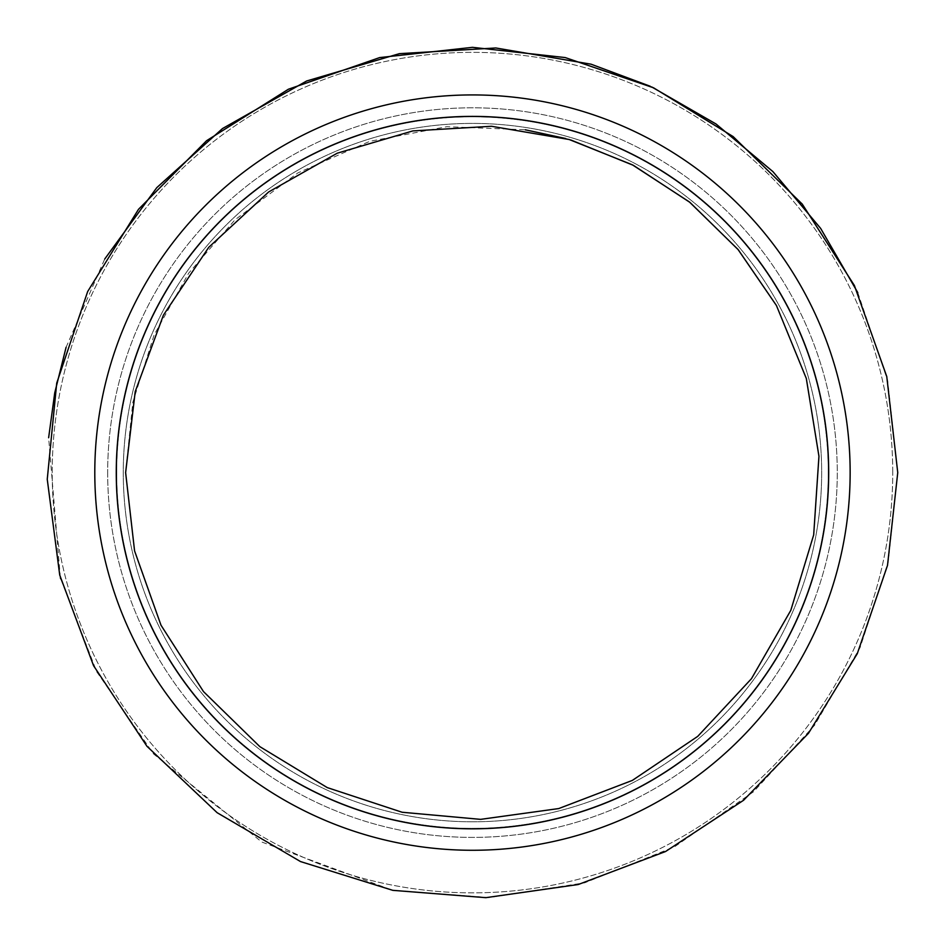 <?xml version="1.0" encoding="UTF-8"?>
<svg xmlns="http://www.w3.org/2000/svg" width="945" height="945" viewBox="0 0 945 945"><rect width="100%" height="100%" fill="white"/><g stroke="black" fill="none" stroke-linecap="round" stroke-linejoin="round"><path stroke-width="0.71" stroke-dasharray="4.72 3.54" d="M107.671 472.606A364.805 364.805 0 0 0 472.476 837.4A364.805 364.805 0 0 0 837.27 472.606A364.805 364.805 0 0 0 472.476 107.801A364.805 364.805 0 0 0 107.671 472.606A364.805 364.805 0 0 0 472.476 837.4A364.805 364.805 0 0 0 837.27 472.606A364.805 364.805 0 0 0 472.476 107.801A364.805 364.805 0 0 0 107.671 472.606M828.694 472.606A356.218 356.218 0 0 1 472.476 828.824A356.218 356.218 0 0 1 116.259 472.606A356.218 356.218 0 0 1 472.476 116.389A356.218 356.218 0 0 1 828.694 472.606A356.218 356.218 0 0 1 472.476 828.824A356.218 356.218 0 0 1 116.259 472.606A356.218 356.218 0 0 1 472.476 116.389A356.218 356.218 0 0 1 828.694 472.606A356.218 356.218 0 0 0 472.476 116.389A356.218 356.218 0 0 0 116.259 472.606A356.218 356.218 0 0 0 472.476 828.824A356.218 356.218 0 0 0 828.694 472.606A356.218 356.218 0 0 1 472.476 828.824A356.218 356.218 0 0 1 116.259 472.606A356.218 356.218 0 0 1 472.476 116.389A356.218 356.218 0 0 1 828.694 472.606A356.218 356.218 0 0 1 472.476 828.824A356.218 356.218 0 0 1 116.259 472.606A356.218 356.218 0 0 1 472.476 116.389A356.218 356.218 0 0 1 828.694 472.606A356.218 356.218 0 0 1 472.476 828.824A356.218 356.218 0 0 1 116.259 472.606A356.218 356.218 0 0 1 472.476 116.389A356.218 356.218 0 0 1 828.694 472.606M472.476 821.796A349.189 349.189 0 0 0 821.666 472.606A349.189 349.189 0 0 0 472.476 123.405A349.189 349.189 0 0 0 123.275 472.606A349.189 349.189 0 0 0 472.476 821.796A349.189 349.189 0 0 0 821.666 472.606A349.189 349.189 0 0 0 472.476 123.405A349.189 349.189 0 0 0 123.275 472.606A349.189 349.189 0 0 0 472.476 821.796M472.476 828.824A356.218 356.218 0 0 0 828.694 472.606A356.218 356.218 0 0 0 472.476 116.389A356.218 356.218 0 0 0 116.259 472.606A356.218 356.218 0 0 0 472.476 828.824M892.73 472.606A420.253 420.253 0 0 0 472.476 52.353A420.253 420.253 0 0 0 52.211 472.606A420.253 420.253 0 0 0 472.476 892.86A420.253 420.253 0 0 0 892.73 472.606A420.253 420.253 0 0 1 472.476 892.86A420.253 420.253 0 0 1 52.211 472.606A420.253 420.253 0 0 1 472.476 52.353A420.253 420.253 0 0 1 892.73 472.606M828.257 472.606A355.781 355.781 0 0 0 472.476 116.826A355.781 355.781 0 0 0 116.696 472.606A355.781 355.781 0 0 0 472.476 828.387A355.781 355.781 0 0 0 828.257 472.606A355.781 355.781 0 0 0 472.476 116.826A355.781 355.781 0 0 0 116.696 472.606A355.781 355.781 0 0 0 472.476 828.387A355.781 355.781 0 0 0 828.257 472.606M472.476 850.276A377.681 377.681 0 0 0 850.146 472.606A377.681 377.681 0 0 0 472.476 94.925A377.681 377.681 0 0 0 94.795 472.606A377.681 377.681 0 0 0 472.476 850.276M776.424 305.507L806.309 378.461L818.949 456.27L813.68 534.917L790.8 610.352L751.476 678.675L697.741 736.356L632.37 780.405L558.731 808.566L480.639 819.362L402.133 812.251L327.265 787.598L259.887 746.668L203.494 691.586L160.993 625.2L134.58 550.923L125.626 472.606L132.832 402.263L154.153 334.849L188.693 273.164L235.033 219.76L297.935 172.876L369.743 141.313L446.82 126.701L525.207 129.784M565.736 138.525L570.733 139.954M857.8 292.643L887.639 380.433L897.75 472.606L888.217 562.11L860.068 647.608L814.555 725.264L753.708 791.615L674.411 846.874L584.695 882.807L489.167 897.549L392.789 890.344L261.765 842.019L153.468 753.85L96.721 671.765L60.657 578.742M60.35 577.537L48.632 437.759M66.091 347.276L104.718 259.036M650.243 86.267L651.707 86.94"/><path stroke-width="1.42" d="M472.476 828.824A356.218 356.218 0 0 0 828.694 472.606A356.218 356.218 0 0 0 472.476 116.389A356.218 356.218 0 0 0 116.259 472.606A356.218 356.218 0 0 0 472.476 828.824M472.476 850.276A377.681 377.681 0 0 0 850.146 472.606A377.681 377.681 0 0 0 472.476 94.925A377.681 377.681 0 0 0 94.795 472.606A377.681 377.681 0 0 0 472.476 850.276M125.626 472.606L134.58 550.923L160.993 625.2L203.494 691.586L259.887 746.668L327.265 787.598L402.133 812.251L480.639 819.362L558.731 808.566L632.37 780.405L697.741 736.356L751.476 678.675L790.8 610.352L813.68 534.917L818.949 456.27L806.309 378.461L776.424 305.507L737.986 249.421L689.342 201.911L632.37 164.808L569.244 139.529L491.53 126.276L412.835 130.918L337.223 153.208L268.604 192L208.727 247.342L163.426 315.134L135.206 391.632L125.626 472.606M525.207 129.784L565.736 138.525M570.733 139.954L633.398 165.34L689.944 202.395L738.234 249.716L776.424 305.507M60.657 578.742L60.35 577.537M48.632 437.759L54.727 392.919L66.091 347.276M104.718 259.036L156.787 187.642L222.5 128.555L306.653 80.986L399.357 53.664L495.841 47.971L591.121 64.213L650.243 86.267M651.707 86.94L716.015 123.972L772.904 171.6L820.65 228.406L857.8 292.643M897.75 472.606L886.764 376.571L854.386 285.508L802.27 204.108L733.131 136.576L653.55 87.802L565.24 57.574L472.476 47.333L379.701 57.574L288.379 89.243L206.577 140.71L138.502 209.317L87.672 291.532L56.724 383.103L47.25 479.28L59.736 575.127L93.555 665.682L146.936 746.255L217.126 812.688L300.51 861.568L392.789 890.344L485.836 897.667L578.234 884.52L665.54 851.528L743.55 800.285L808.507 733.261L857.28 653.68L887.509 565.382L897.75 472.606"/></g></svg>
